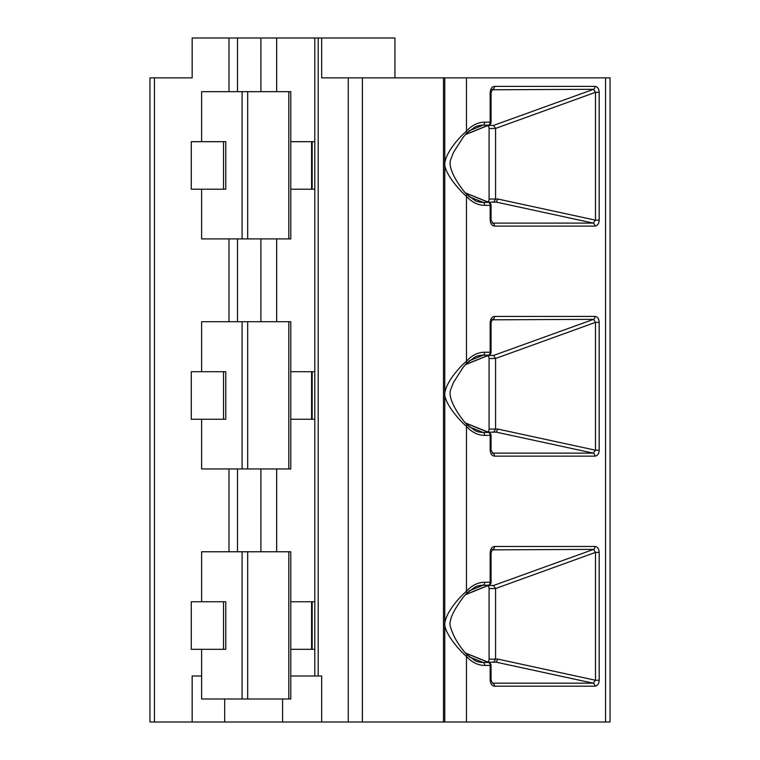 <?xml version="1.0" encoding="UTF-8"?>
<svg xmlns="http://www.w3.org/2000/svg" width="760" height="760" viewBox="0 0 760 760"><rect width="100%" height="100%" fill="white"/><g stroke="black" fill="none" stroke-linecap="round" stroke-linejoin="round"><path stroke-width="1.14" d="M228.988 91.675L228.988 38L192.156 38L192.156 77.871L149.957 77.871L149.957 722L321.68 722L321.68 675.991L290.785 675.991M605.549 77.871L605.549 722L610.042 722L610.042 77.871L321.68 77.871L321.68 38L394.943 38L394.943 77.871M228.988 38L321.68 38M605.549 722L321.68 722M201.618 675.991L192.156 675.991L192.156 722M320.824 675.991L321.68 675.991M224.684 722L224.684 698.991M149.957 77.871L149.957 722M491.055 122.17L490.162 122.17A3.068 2.166 90 0 1 488.585 125.124A3.068 2.08 67.9 0 0 489.145 125.02A3.068 3.068 0 0 0 491.055 122.17L491.055 92.824L490.162 92.824C490.485 88.806 491.939 86.659 494.494 86.383L595.052 86.383C597.569 86.659 598.947 88.635 599.184 92.311L595.479 92.311L495.586 128.43L489.079 128.487A3.068 2.166 90 0 0 487.673 125.609M494.494 686.185A3.068 2.166 -90 0 0 492.746 683.173L593.151 683.173L595.479 680.247L599.184 680.247C598.966 683.857 597.54 685.833 594.909 686.185L494.494 686.185C491.891 685.852 490.438 683.762 490.162 679.934L491.055 679.934L492.328 683.116M491.055 582.264L490.162 582.264A3.068 2.166 90 0 1 488.585 585.209A3.068 2.08 67.9 0 0 489.145 585.105A3.068 3.068 0 0 0 491.055 582.264L491.055 552.919L490.162 552.919C490.485 548.9 491.939 546.753 494.494 546.468L595.052 546.468C597.569 546.753 598.947 548.73 599.184 552.396L595.479 552.396L495.586 588.525L489.079 588.572A3.068 2.166 90 0 0 487.673 585.703M594.909 456.142L494.494 456.142C491.891 455.81 490.438 453.72 490.162 449.891L491.055 449.891L492.746 453.131L593.151 453.131A3.068 2.166 90 0 1 594.909 456.142C597.54 455.791 598.966 453.815 599.184 450.205L595.479 450.205L593.151 453.131L496.185 432.136L488.157 432.145M491.055 352.222L490.162 352.222A3.068 2.166 90 0 1 488.585 355.167A3.068 2.08 67.9 0 0 489.145 355.062A3.068 3.068 0 0 0 491.055 352.222L491.055 322.876L490.162 322.876C490.485 318.858 491.939 316.702 494.494 316.426L595.052 316.426C597.569 316.702 598.947 318.677 599.184 322.354L595.479 322.354L495.586 358.483L489.079 358.53A3.068 2.166 90 0 0 487.673 355.661M594.909 226.1L494.494 226.1C491.891 225.758 490.438 223.677 490.162 219.849L491.055 219.849L492.746 223.089L593.151 223.089A3.068 2.166 90 0 1 594.909 226.1C597.54 225.748 598.966 223.763 599.184 220.162L595.479 220.162L593.151 223.089L496.185 202.093L488.157 202.103M491.055 205.343A3.068 3.068 0 0 0 489.145 202.502A3.068 2.08 112.1 0 0 488.585 202.398A3.068 2.166 90 0 1 490.162 205.343L491.055 205.343L491.055 219.849M490.162 219.849L490.162 205.343L484.737 205.343A41.581 29.402 -90 0 1 466.469 196.346C457.587 188.727 442.13 169.907 445.075 161.614C447.355 150.546 459.562 137.104 466.469 131.176A41.581 29.402 -90 0 1 484.737 122.17L490.162 122.17L490.162 92.824M490.162 679.934L490.162 665.428L491.055 665.428A3.068 3.068 0 0 0 489.145 662.587A3.068 2.08 112.1 0 0 488.585 662.482A3.068 2.166 90 0 1 490.162 665.428L484.737 665.428A41.581 29.402 -90 0 1 466.469 656.431C457.596 648.822 442.13 630.002 445.075 621.708C447.355 610.641 459.562 597.198 466.469 591.261A41.581 29.402 -90 0 1 484.737 582.264L490.162 582.264L490.162 552.919M490.162 449.891L490.162 435.385L491.055 435.385A3.068 3.068 0 0 0 489.145 432.544A3.068 2.08 112.1 0 0 488.585 432.44A3.068 2.166 90 0 1 490.162 435.385L484.737 435.385A41.581 29.402 -90 0 1 466.469 426.388C457.587 418.769 442.13 399.959 445.075 391.656C447.355 380.599 459.562 367.147 466.469 361.219A41.581 29.402 -90 0 1 484.737 352.222L490.162 352.222L490.162 322.876M491.055 322.876L492.328 319.504L493.002 319.342A3.068 2.166 -90 0 0 494.494 316.426M595.052 316.426A3.068 2.166 90 0 1 593.55 319.342L595.479 322.354L595.479 450.205L497.885 429.077L496.185 432.136M488.157 355.462L493.506 355.462L495.586 358.483L495.586 429.077L493.706 432.145M487.673 431.946A3.068 2.166 90 0 0 489.079 429.077L489.079 358.53M491.055 552.919L492.328 549.547L493.002 549.385A3.068 2.166 -90 0 0 494.494 546.468M595.052 546.468A3.068 2.166 90 0 1 593.55 549.385L595.479 552.396L595.479 680.247L497.885 659.119L496.185 662.188L488.157 662.188M488.157 585.504L493.506 585.514L495.586 588.525L495.586 659.119L493.706 662.188M496.185 662.188L593.151 683.173A3.068 2.166 90 0 1 594.909 686.185M487.673 661.989A3.068 2.166 90 0 0 489.079 659.119L489.079 588.572M443.479 77.871L443.479 722M491.055 92.824L492.328 89.452L493.002 89.3A3.068 2.166 -90 0 0 494.494 86.383M595.052 86.383A3.068 2.166 90 0 1 593.55 89.3L595.479 92.311L595.479 220.162L497.885 199.034L496.185 202.093M488.157 125.419L493.506 125.419L495.586 128.43L495.586 199.034L493.706 202.103M487.673 201.903A3.068 2.166 90 0 0 489.079 199.034L489.079 128.487M314.792 419.263L290.785 419.263M223.535 419.263L191.273 419.263L191.273 371.716L223.535 371.716L223.535 419.263L225.777 419.263L225.777 371.716L223.535 371.716M288.828 321.717L288.828 468.948L290.785 468.948L290.785 321.717L201.618 321.717L201.618 371.716M288.828 468.948L201.618 468.948L201.618 419.263M314.792 371.716L290.785 371.716M225.777 601.758L191.273 601.758L191.273 649.306L225.777 649.306L225.777 601.758M314.792 601.758L290.785 601.758M288.828 551.769L288.828 698.991L290.785 698.991L290.785 551.769L201.618 551.769L201.618 601.758M288.828 698.991L201.618 698.991L201.618 649.306M314.792 649.306L290.785 649.306M223.535 601.758L223.535 649.306M314.792 189.211L290.785 189.211M223.535 189.211L191.273 189.211L191.273 141.673L223.535 141.673L223.535 189.211L225.777 189.211L225.777 141.673L223.535 141.673M288.828 91.675L288.828 238.906L290.785 238.906L290.785 91.675L201.618 91.675L201.618 141.673M288.828 238.906L201.618 238.906L201.618 189.211M314.792 141.673L290.785 141.673M282.596 722L282.596 698.991M318.193 675.991L318.193 38M348.26 77.871L348.26 722M154.451 77.871L154.451 722M228.988 238.906L228.988 321.717M228.988 468.948L228.988 551.769M599.184 220.162L599.184 92.311M466.469 77.871L466.469 131.176A3.068 1.7 41.7 0 1 466.592 133.209L475.332 126.749A38.636 27.322 -90 0 1 483.17 125.124L488.585 125.124L465.462 134.501M465.462 653.106L488.585 662.482L483.17 662.482A38.636 27.322 -90 0 1 475.332 660.858L466.592 654.389A3.068 1.7 -41.7 0 1 466.469 656.431L466.469 722M599.184 680.247L599.184 552.396M465.462 423.063L488.585 432.44L483.17 432.44A38.636 27.322 -90 0 1 475.332 430.815L466.592 424.346A3.068 1.7 -41.7 0 1 466.469 426.388L466.469 591.261A3.068 1.7 41.7 0 1 466.592 593.303L475.332 586.834A38.636 27.322 -90 0 1 483.17 585.209L488.585 585.209L465.462 594.586M599.184 450.205L599.184 322.354M465.462 193.011L488.585 202.398L483.17 202.398A38.636 27.322 -90 0 1 475.332 200.773L466.592 194.303A3.068 1.7 -41.7 0 1 466.469 196.346L466.469 361.219A3.068 1.7 41.7 0 1 466.592 363.261L475.332 356.791A38.636 27.322 -90 0 1 483.17 355.167L488.585 355.167L465.462 364.543M494.494 226.1A3.068 2.166 -90 0 0 492.746 223.089L492.147 222.927M484.737 205.343A3.068 2.166 -90 0 0 483.17 202.398L468.873 196.602M444.78 77.871L444.78 722M484.737 352.222A3.068 2.166 90 0 1 483.17 355.167L468.873 360.962M491.967 319.817L593.55 319.342L493.506 355.462M494.494 456.142A3.068 2.166 -90 0 0 492.746 453.131L492.147 452.969M484.737 435.385A3.068 2.166 -90 0 0 483.17 432.44L468.873 426.645M497.885 429.077L489.079 429.077M484.737 582.264A3.068 2.166 90 0 1 483.17 585.209L468.873 591.005M491.967 549.86L593.55 549.385L493.506 585.514M484.737 665.428A3.068 2.166 -90 0 0 483.17 662.482L468.873 656.688M497.885 659.119L489.079 659.119M362.397 77.871L362.397 722M484.737 122.17A3.068 2.166 90 0 1 483.17 125.124L468.873 130.919M491.967 89.775L593.55 89.3L493.506 125.419M497.885 199.034L489.079 199.034M276.668 468.948L276.668 551.769M276.668 238.906L276.668 321.717M276.668 91.675L276.668 38M260.898 468.948L260.898 551.769M260.898 238.906L260.898 321.717M260.898 91.675L260.898 38M242.098 468.948L242.098 321.717M237.509 468.948L237.509 551.769M237.509 238.906L237.509 321.717M237.509 91.675L237.509 38M242.098 698.991L242.098 551.769M311.591 601.758L311.591 649.306M247.674 551.769L247.674 698.991M242.098 238.906L242.098 91.675M311.591 141.673L311.591 189.211M247.674 91.675L247.674 238.906M311.591 371.716L311.591 419.263M247.674 321.717L247.674 468.948M466.592 194.303C465.652 193.201 460.626 188.043 454.68 177.45C450.395 169.252 449.094 163.2 450.794 159.305L453.483 152.427L463.096 137.361L466.592 133.209M466.592 424.346C465.652 423.244 460.626 418.085 454.68 407.502C450.395 399.294 449.094 393.243 450.794 389.348L453.483 382.47L463.096 367.403L466.592 363.261M489.145 355.062L465.3 364.724M491.055 435.385L491.055 449.891M465.3 422.873L489.145 432.544M466.592 654.389C465.652 653.286 460.626 648.128 454.68 637.545C450.623 628.909 449.151 623.675 450.262 621.841C450.775 616.474 455.059 608.342 463.096 597.445L466.592 593.303M489.145 585.105L465.3 594.776M491.055 665.428L491.055 679.934M465.3 652.925L489.145 662.587M489.145 125.02L465.3 134.681M465.3 192.831L489.145 202.502M314.792 38L314.792 675.991M312.17 601.758L312.17 649.306M312.17 141.673L312.17 189.211M312.17 371.716L312.17 419.263"/></g></svg>
